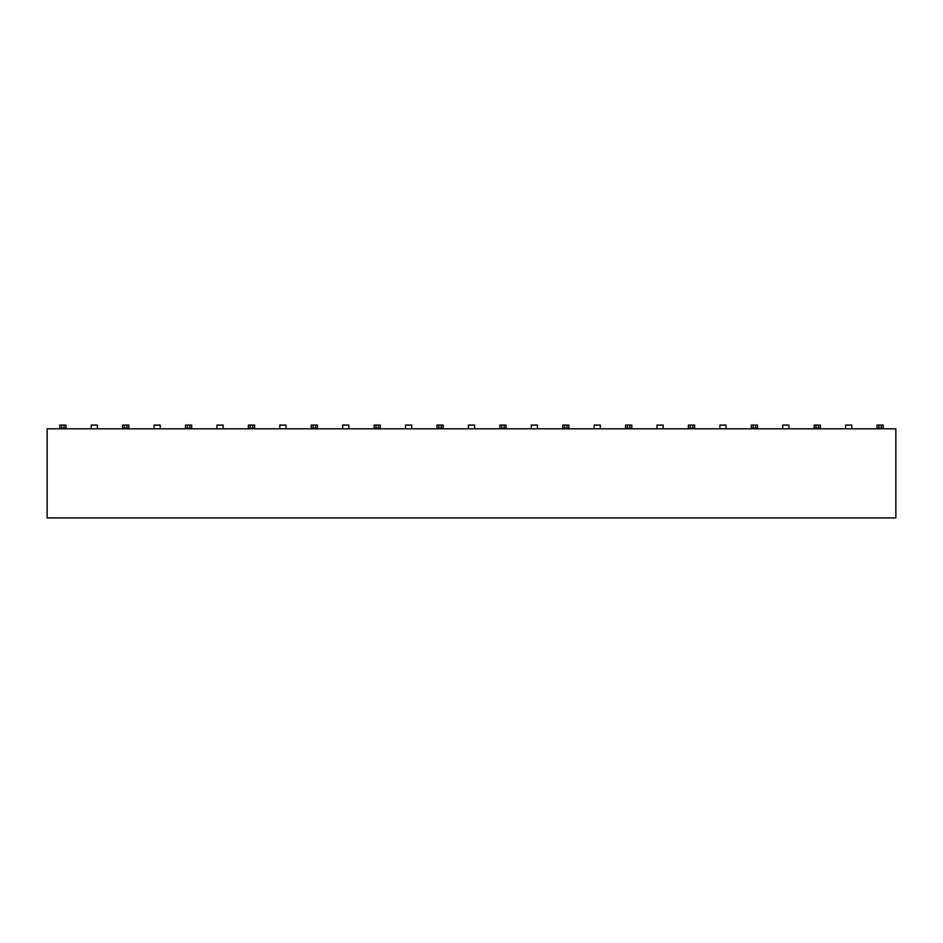 <?xml version="1.0" encoding="UTF-8"?>
<svg xmlns="http://www.w3.org/2000/svg" width="943" height="943" viewBox="0 0 943 943"><rect width="100%" height="100%" fill="white"/><g stroke="black" fill="none" stroke-linecap="round" stroke-linejoin="round"><path stroke-width="1.41" d="M895.85 517.907L47.15 517.907L895.85 517.907L895.85 428.806L895.85 517.907M47.15 428.806L895.85 428.806L47.15 428.806L47.15 517.907L47.15 428.806M59.774 428.181L59.774 425.093L64.1 425.093L64.1 428.181L61.625 428.181L64.1 428.181L64.1 425.093L65.963 425.093L65.963 428.181L64.1 428.181L65.963 428.181L65.963 425.093L61.625 425.093L61.625 428.181L59.774 428.181L59.774 425.093L61.625 425.093L61.625 428.181L59.774 428.181L59.774 428.806M91.212 428.806L91.212 425.093L97.388 425.093L97.388 428.806L97.388 425.093L91.212 425.093L91.212 428.806M128.826 425.093L128.826 428.181L124.5 428.181L126.975 428.181L126.975 425.093L128.826 425.093L126.975 425.093L126.975 428.181L128.826 428.181L128.826 425.093M122.637 428.181L122.637 425.093L126.975 425.093L124.5 425.093L124.5 428.181L122.637 428.181L122.637 425.093L124.5 425.093L124.5 428.181L122.637 428.181L122.637 428.806M65.963 428.806L65.963 428.181M128.826 428.806L128.826 428.181M631.763 425.093L631.763 428.181L627.425 428.181L629.9 428.181L629.9 425.093L631.763 425.093L629.9 425.093L629.9 428.181L631.763 428.181L631.763 425.093M757.488 425.093L757.488 428.181L753.162 428.181L755.638 428.181L755.638 425.093L757.488 425.093L755.638 425.093L755.638 428.181L757.488 428.181L757.488 425.093M820.363 425.093L820.363 428.181L816.025 428.181L818.5 428.181L818.5 425.093L820.363 425.093L818.5 425.093L818.5 428.181L820.363 428.181L820.363 425.093M185.512 428.181L185.512 425.093L189.838 425.093L189.838 428.181L187.362 428.181L189.838 428.181L189.838 425.093L191.688 425.093L191.688 428.181L189.838 428.181L191.688 428.181L191.688 425.093L187.362 425.093L187.362 428.181L185.512 428.181L185.512 425.093L187.362 425.093L187.362 428.181L185.512 428.181L185.512 428.806M248.374 428.181L248.374 425.093L252.7 425.093L252.7 428.181L250.225 428.181L252.7 428.181L252.7 425.093L254.563 425.093L254.563 428.181L252.7 428.181L254.563 428.181L254.563 425.093L250.225 425.093L250.225 428.181L248.374 428.181L248.374 425.093L250.225 425.093L250.225 428.181L248.374 428.181L248.374 428.806M311.237 428.181L311.237 425.093L315.575 425.093L315.575 428.181L313.1 428.181L315.575 428.181L315.575 425.093L317.426 425.093L317.426 428.181L315.575 428.181L317.426 428.181L317.426 425.093L313.1 425.093L313.1 428.181L311.237 428.181L311.237 425.093L313.1 425.093L313.1 428.181L311.237 428.181L311.237 428.806M374.112 428.181L374.112 425.093L378.438 425.093L378.438 428.181L375.962 428.181L378.438 428.181L378.438 425.093L380.288 425.093L380.288 428.181L378.438 428.181L380.288 428.181L380.288 425.093L375.962 425.093L375.962 428.181L374.112 428.181L374.112 425.093L375.962 425.093L375.962 428.181L374.112 428.181L374.112 428.806M436.974 428.181L436.974 425.093L441.3 425.093L441.3 428.181L438.825 428.181L441.3 428.181L441.3 425.093L443.163 425.093L443.163 428.181L441.3 428.181L443.163 428.181L443.163 425.093L438.825 425.093L438.825 428.181L436.974 428.181L436.974 425.093L438.825 425.093L438.825 428.181L436.974 428.181L436.974 428.806M694.626 425.093L694.626 428.181L690.3 428.181L692.775 428.181L692.775 425.093L694.626 425.093L692.775 425.093L692.775 428.181L694.626 428.181L694.626 425.093M499.837 428.181L499.837 425.093L506.026 425.093L506.026 428.181L501.7 428.181L504.175 428.181L504.175 425.093L504.175 428.181L506.026 428.181L506.026 425.093L501.7 425.093L501.7 428.181L499.837 428.181L499.837 425.093L501.7 425.093L501.7 428.181L499.837 428.181L499.837 428.806M625.574 428.181L625.574 425.093L629.9 425.093L627.425 425.093L627.425 428.181L625.574 428.181L625.574 425.093L627.425 425.093L627.425 428.181L625.574 428.181L625.574 428.806M688.437 428.181L688.437 425.093L692.775 425.093L690.3 425.093L690.3 428.181L688.437 428.181L688.437 425.093L690.3 425.093L690.3 428.181L688.437 428.181L688.437 428.806M751.312 428.181L751.312 425.093L755.638 425.093L753.162 425.093L753.162 428.181L751.312 428.181L751.312 425.093L753.162 425.093L753.162 428.181L751.312 428.181L751.312 428.806M814.174 428.181L814.174 425.093L818.5 425.093L816.025 425.093L816.025 428.181L814.174 428.181L814.174 425.093L816.025 425.093L816.025 428.181L814.174 428.181L814.174 428.806M877.037 428.181L877.037 425.093L883.226 425.093L883.226 428.181L877.037 428.181L877.037 425.093L881.375 425.093L881.375 428.181L881.375 425.093L883.226 425.093L883.226 428.181L878.9 428.181L878.9 425.093L878.9 428.181L877.037 428.181L877.037 428.806M562.712 428.181L562.712 425.093L568.888 425.093L568.888 428.181L564.562 428.181L567.038 428.181L567.038 425.093L567.038 428.181L568.888 428.181L568.888 425.093L564.562 425.093L564.562 428.181L562.712 428.181L562.712 425.093L564.562 425.093L564.562 428.181L562.712 428.181L562.712 428.806M285.988 425.093L285.988 428.806L285.988 425.093L279.812 425.093L285.988 425.093M782.737 428.806L782.737 425.093L788.926 425.093L788.926 428.806L788.926 425.093L782.737 425.093L782.737 428.806M160.263 425.093L160.263 428.806L160.263 425.093L154.074 425.093L160.263 425.093M223.126 425.093L223.126 428.806L223.126 425.093L216.937 425.093L223.126 425.093M348.863 425.093L348.863 428.806L348.863 425.093L342.674 425.093L348.863 425.093M216.937 428.806L216.937 425.093L216.937 428.806M411.726 425.093L411.726 428.806L411.726 425.093L405.537 425.093L411.726 425.093M474.588 425.093L474.588 428.806L474.588 425.093L468.412 425.093L474.588 425.093M537.463 425.093L537.463 428.806L537.463 425.093L531.274 425.093L537.463 425.093M600.326 425.093L600.326 428.806L600.326 425.093L594.137 425.093L600.326 425.093M663.188 425.093L663.188 428.806L663.188 425.093L657.012 425.093L663.188 425.093M726.063 425.093L726.063 428.806L726.063 425.093L719.874 425.093L726.063 425.093M851.788 425.093L851.788 428.806L851.788 425.093L845.612 425.093L851.788 425.093M154.074 428.806L154.074 425.093L154.074 428.806M279.812 428.806L279.812 425.093L279.812 428.806M342.674 428.806L342.674 425.093L342.674 428.806M405.537 428.806L405.537 425.093L405.537 428.806M468.412 428.806L468.412 425.093L468.412 428.806M531.274 428.806L531.274 425.093L531.274 428.806M594.137 428.806L594.137 425.093L594.137 428.806M657.012 428.806L657.012 425.093L657.012 428.806M719.874 428.806L719.874 425.093L719.874 428.806M845.612 428.806L845.612 425.093L845.612 428.806M568.888 428.806L568.888 428.181M757.488 428.806L757.488 428.181M631.763 428.806L631.763 428.181M506.026 428.806L506.026 428.181M191.688 428.806L191.688 428.181M883.226 428.806L883.226 428.181M317.426 428.806L317.426 428.181M820.363 428.806L820.363 428.181M254.563 428.806L254.563 428.181M443.163 428.806L443.163 428.181M694.626 428.806L694.626 428.181M380.288 428.806L380.288 428.181"/></g></svg>
